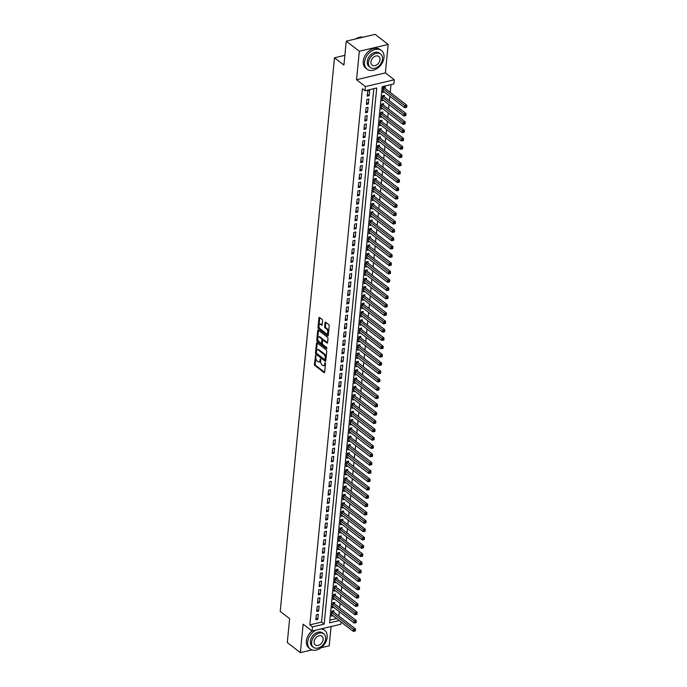 <?xml version="1.0" encoding="UTF-8"?>
<svg xmlns="http://www.w3.org/2000/svg" width="687" height="687" viewBox="0 0 687 687"><rect width="100%" height="100%" fill="white"/><g stroke="black" fill="none" stroke-linecap="round" stroke-linejoin="round"><path stroke-width="1.03" d="M315.659 355.308L314.397 364.273A0.927 0.489 -103.3 0 0 314.826 365.484L324.075 372.62A0.927 0.489 -103.3 0 0 324.367 372.697A0.927 0.489 -103.3 0 0 324.668 372.199L325.518 363.526L325.011 362.624L324.685 364.093A2.963 1.563 -103.3 0 1 323.723 365.707A2.963 1.563 -103.3 0 1 322.787 365.441L322.014 364.84A2.963 1.563 -103.3 0 1 320.631 360.967L320.434 358.992L319.91 360.409A2.963 1.563 -103.3 0 1 318.948 362.023A2.963 1.563 -103.3 0 1 318.012 361.748L317.239 361.156A2.963 1.563 -103.3 0 1 315.857 357.283L315.659 355.308M322.564 320.683A0.927 0.489 -103.3 0 0 322.134 319.472L319.541 317.471A0.927 0.489 -103.3 0 0 319.24 317.385A0.927 0.489 -103.3 0 0 318.94 317.883L317.995 327.519A0.927 0.489 -103.3 0 0 318.433 328.73L327.682 335.857A0.927 0.489 -103.3 0 0 327.974 335.943A0.927 0.489 -103.3 0 0 328.274 335.436L329.219 325.81A0.927 0.489 -103.3 0 0 328.781 324.599L325.647 322.186A0.927 0.489 -103.3 0 0 325.355 322.1A0.927 0.489 -103.3 0 0 325.054 322.607L324.65 326.72A0.927 0.489 -103.3 0 0 325.088 327.939L326.634 329.133A2.473 1.305 -103.3 0 1 327.802 331.709A2.473 1.305 -103.3 0 1 326.995 333.727A2.473 1.305 -103.3 0 1 326.213 333.496L320.125 328.807A2.473 1.305 -103.3 0 1 318.957 326.222A2.473 1.305 -103.3 0 1 319.773 324.212A2.473 1.305 -103.3 0 1 320.554 324.436L321.568 325.217A0.927 0.489 -103.3 0 0 321.86 325.303A0.927 0.489 -103.3 0 0 322.16 324.805L322.564 320.683M346.257 41.16L375.093 34.35L388.172 44.44L359.335 51.25L346.257 41.16L343.912 65.059L334.492 57.794L280.21 611.396L289.631 618.661L287.286 642.56L300.365 652.65L303.156 624.182L312.053 631.044L312.465 626.888L309.846 624.869L362.418 88.726L365.029 90.744L365.441 86.588L394.278 79.778L393.866 83.934L382.178 86.691L329.605 622.834L339.241 620.559M359.335 51.25L356.544 79.726L365.441 86.588M317.05 342.839A0.927 0.489 -103.3 0 0 316.759 342.761A0.927 0.489 -103.3 0 0 316.458 343.26L315.513 352.886A0.927 0.489 -103.3 0 0 315.943 354.106L325.191 361.233A0.927 0.489 -103.3 0 0 325.483 361.319A0.927 0.489 -103.3 0 0 325.784 360.812L326.729 351.186A0.927 0.489 -103.3 0 0 326.291 349.975L317.05 342.839M316.759 340.202L317.703 330.576A0.927 0.489 -103.3 0 1 318.004 330.069A0.927 0.489 -103.3 0 1 318.296 330.155L327.536 337.291A0.927 0.489 -103.3 0 1 327.974 338.502L327.57 342.624A0.927 0.489 -103.3 0 1 327.27 343.122A0.927 0.489 -103.3 0 1 326.978 343.036L323.225 340.151A0.927 0.489 -103.3 0 0 322.933 340.065A0.927 0.489 -103.3 0 0 322.632 340.563L322.366 343.302A0.927 0.489 -103.3 0 0 322.796 344.513L326.703 347.528L326.591 348.67L317.188 341.413A0.927 0.489 -103.3 0 1 316.759 340.202L317.531 340.022L318.476 330.387L317.703 330.576M300.365 652.65L311.967 649.911M321.069 647.764L329.202 645.84L331.1 626.544M385.089 88.443L385.235 86.991L383.286 87.447L382.796 92.436L384.351 92.067M384.273 96.755L384.419 95.304L382.47 95.759L381.981 100.749L383.535 100.379M383.458 105.068L383.604 103.617L381.654 104.072L381.165 109.061L382.719 108.692M382.65 113.381L382.788 111.921L380.838 112.385L380.349 117.374L381.903 117.005M381.835 121.693L381.972 120.234L380.023 120.697L379.533 125.687L381.087 125.317M381.019 130.006L381.156 128.546L379.207 129.01L378.717 133.999L380.272 133.63M380.203 138.319L380.34 136.859L378.4 137.323L377.91 142.312L379.456 141.943M379.387 146.632L379.533 145.172L377.584 145.635L377.094 150.625L378.64 150.255M378.571 154.944L378.717 153.484L376.768 153.948L376.278 158.937L377.833 158.568M377.756 163.257L377.902 161.797L375.952 162.261L375.463 167.25L377.017 166.881M376.94 171.57L377.086 170.11L375.136 170.574L374.647 175.563L376.201 175.194M376.124 179.874L376.27 178.422L374.321 178.886L373.831 183.867L375.385 183.506M375.308 188.186L375.454 186.735L373.505 187.199L373.015 192.18L374.57 191.819M374.492 196.499L374.638 195.048L372.689 195.512L372.199 200.492L373.754 200.132M373.685 204.812L373.822 203.361L371.873 203.824L371.384 208.805L372.938 208.444M372.869 213.125L373.007 211.673L371.057 212.137L370.568 217.118L372.122 216.757M372.053 221.437L372.191 219.986L370.241 220.441L369.752 225.43L371.306 225.07M371.238 229.75L371.375 228.299L369.434 228.754L368.945 233.743L370.491 233.374M370.422 238.063L370.568 236.611L368.618 237.067L368.129 242.056L369.675 241.687M369.606 246.375L369.752 244.924L367.803 245.379L367.313 250.369L368.867 249.999M368.79 254.688L368.936 253.237L366.987 253.692L366.497 258.681L368.052 258.312M367.974 263.001L368.12 261.549L366.171 262.005L365.682 266.994L367.236 266.625M367.159 271.313L367.305 269.862L365.355 270.317L364.866 275.307L366.42 274.937M366.343 279.626L366.489 278.175L364.539 278.63L364.05 283.619L365.604 283.25M365.527 287.939L365.673 286.488L363.724 286.943L363.234 291.932L364.788 291.563M364.72 296.252L364.857 294.792L362.908 295.255L362.418 300.245L363.973 299.875M363.904 304.564L364.041 303.104L362.092 303.568L361.602 308.557L363.157 308.188M363.088 312.877L363.225 311.417L361.276 311.881L360.787 316.87L362.341 316.501M362.272 321.19L362.41 319.73L360.469 320.194L359.979 325.183L361.525 324.814M361.456 329.502L361.602 328.043L359.653 328.506L359.164 333.496L360.709 333.126M360.641 337.815L360.787 336.355L358.837 336.819L358.348 341.808L359.902 341.439M359.825 346.128L359.971 344.668L358.021 345.132L357.532 350.121L359.086 349.752M359.009 354.44L359.155 352.981L357.206 353.444L356.716 358.434L358.27 358.064M358.193 362.745L358.339 361.293L356.39 361.757L355.9 366.738L357.455 366.377M357.377 371.057L357.523 369.606L355.574 370.07L355.085 375.05L356.639 374.69M356.562 379.37L356.708 377.919L354.758 378.382L354.269 383.363L355.823 383.002M355.754 387.683L355.892 386.231L353.942 386.695L353.453 391.676L355.007 391.315M354.939 395.995L355.076 394.544L353.127 395.008L352.637 399.989L354.191 399.628M354.123 404.308L354.26 402.857L352.311 403.312L351.83 408.301L353.376 407.941M353.307 412.621L353.444 411.17L351.504 411.625L351.014 416.614L352.56 416.245M352.491 420.933L352.637 419.482L350.688 419.937L350.198 424.927L351.744 424.557M351.675 429.246L351.821 427.795L349.872 428.25L349.382 433.239L350.937 432.87M350.859 437.559L351.005 436.108L349.056 436.563L348.567 441.552L350.121 441.183M350.044 445.872L350.19 444.42L348.24 444.875L347.751 449.865L349.305 449.496M349.228 454.184L349.374 452.733L347.424 453.188L346.935 458.177L348.489 457.808M348.412 462.497L348.558 461.046L346.609 461.501L346.119 466.49L347.674 466.121M347.596 470.81L347.742 469.358L345.793 469.814L345.303 474.803L346.858 474.434M346.789 479.122L346.926 477.663L344.977 478.126L344.488 483.116L346.042 482.746M345.973 487.435L346.111 485.975L344.161 486.439L343.672 491.428L345.226 491.059M345.157 495.748L345.295 494.288L343.345 494.752L342.865 499.741L344.41 499.372M344.342 504.06L344.479 502.601L342.538 503.064L342.049 508.054L343.594 507.684M343.526 512.373L343.672 510.913L341.722 511.377L341.233 516.366L342.779 515.997M342.71 520.686L342.856 519.226L340.907 519.69L340.417 524.679L341.971 524.31M341.894 528.999L342.04 527.539L340.091 528.002L339.601 532.992L341.156 532.623M341.078 537.311L341.224 535.851L339.275 536.315L338.785 541.304L340.34 540.935M340.263 545.615L340.409 544.164L338.459 544.628L337.97 549.609L339.524 549.248M339.447 553.928L339.593 552.477L337.643 552.941L337.154 557.921L338.708 557.561M338.631 562.241L338.777 560.79L336.828 561.253L336.338 566.234L337.892 565.873M337.824 570.553L337.961 569.102L336.012 569.566L335.522 574.547L337.077 574.186M337.008 578.866L337.145 577.415L335.196 577.879L334.706 582.859L336.261 582.499M336.192 587.179L336.329 585.728L334.38 586.183L333.899 591.172L335.445 590.811M335.376 595.492L335.514 594.04L333.573 594.495L333.083 599.485L334.629 599.116M334.56 603.804L334.706 602.353L332.757 602.808L332.268 607.797L333.813 607.428M316.355 614.805L315.865 619.794L317.815 619.331L318.304 614.35L316.355 614.805M317.171 606.492L316.681 611.482L318.622 611.018L319.112 606.037L317.171 606.492M317.978 598.179L317.497 603.169L319.438 602.705L319.927 597.724L317.978 598.179M318.794 589.867L318.304 594.856L320.254 594.392L320.743 589.412L318.794 589.867M319.61 581.554L319.12 586.543L321.069 586.08L321.559 581.099L319.61 581.554M320.425 573.241L319.936 578.231L321.885 577.776L322.375 572.786L320.425 573.241M321.241 564.929L320.752 569.918L322.701 569.463L323.191 564.474L321.241 564.929M322.057 556.616L321.568 561.605L323.517 561.15L324.006 556.161L322.057 556.616M322.873 548.303L322.383 553.293L324.333 552.837L324.822 547.848L322.873 548.303M323.689 539.999L323.199 544.98L325.149 544.525L325.638 539.535L323.689 539.999M324.504 531.686L324.015 536.667L325.964 536.212L326.454 531.223L324.504 531.686M325.32 523.374L324.831 528.355L326.78 527.899L327.27 522.91L325.32 523.374M326.136 515.061L325.647 520.042L327.587 519.587L328.077 514.597L326.136 515.061M326.943 506.748L326.462 511.729L328.403 511.274L328.893 506.285L326.943 506.748M327.759 498.436L327.27 503.425L329.219 502.961L329.708 497.972L327.759 498.436M328.575 490.123L328.085 495.112L330.035 494.649L330.524 489.659L328.575 490.123M329.391 481.81L328.901 486.8L330.851 486.336L331.34 481.347L329.391 481.81M330.207 473.498L329.717 478.487L331.666 478.023L332.156 473.034L330.207 473.498M331.022 465.185L330.533 470.174L332.482 469.71L332.972 464.721L331.022 465.185M331.838 456.872L331.349 461.862L333.298 461.398L333.788 456.408L331.838 456.872M332.654 448.559L332.165 453.549L334.114 453.085L334.603 448.096L332.654 448.559M333.47 440.247L332.98 445.236L334.93 444.772L335.419 439.783L333.47 440.247M334.286 431.934L333.796 436.923L335.745 436.46L336.235 431.479L334.286 431.934M335.101 423.621L334.612 428.611L336.553 428.147L337.042 423.166L335.101 423.621M335.909 415.309L335.428 420.298L337.369 419.834L337.858 414.854L335.909 415.309M336.724 406.996L336.235 411.985L338.184 411.522L338.674 406.541L336.724 406.996M337.54 398.683L337.051 403.673L339 403.209L339.49 398.228L337.54 398.683M338.356 390.371L337.867 395.36L339.816 394.905L340.305 389.915L338.356 390.371M339.172 382.058L338.682 387.047L340.632 386.592L341.121 381.603L339.172 382.058M339.988 373.745L339.498 378.735L341.448 378.279L341.937 373.29L339.988 373.745M340.804 365.432L340.314 370.422L342.263 369.967L342.753 364.977L340.804 365.432M341.619 357.128L341.13 362.109L343.079 361.654L343.569 356.665L341.619 357.128M342.435 348.816L341.946 353.796L343.895 353.341L344.385 348.352L342.435 348.816M343.251 340.503L342.761 345.484L344.711 345.029L345.2 340.039L343.251 340.503M344.067 332.19L343.577 337.171L345.518 336.716L346.008 331.727L344.067 332.19M344.874 323.878L344.393 328.858L346.334 328.403L346.823 323.414L344.874 323.878M345.69 315.565L345.2 320.554L347.15 320.09L347.639 315.101L345.69 315.565M346.506 307.252L346.016 312.242L347.966 311.778L348.455 306.788L346.506 307.252M347.321 298.939L346.832 303.929L348.781 303.465L349.271 298.476L347.321 298.939M348.137 290.627L347.648 295.616L349.597 295.152L350.087 290.163L348.137 290.627M348.953 282.314L348.464 287.303L350.413 286.84L350.902 281.85L348.953 282.314M349.769 274.001L349.279 278.991L351.229 278.527L351.718 273.538L349.769 274.001M350.585 265.689L350.095 270.678L352.045 270.214L352.534 265.225L350.585 265.689M351.401 257.376L350.911 262.365L352.86 261.902L353.35 256.912L351.401 257.376M352.216 249.063L351.727 254.053L353.676 253.589L354.166 248.608L352.216 249.063M353.032 240.751L352.543 245.74L354.483 245.276L354.973 240.295L353.032 240.751M353.839 232.438L353.358 237.427L355.299 236.963L355.789 231.983L353.839 232.438M354.655 224.125L354.166 229.115L356.115 228.651L356.605 223.67L354.655 224.125M355.471 215.812L354.981 220.802L356.931 220.338L357.42 215.357L355.471 215.812M356.287 207.5L355.797 212.489L357.747 212.034L358.236 207.045L356.287 207.5M357.103 199.187L356.613 204.176L358.562 203.721L359.052 198.732L357.103 199.187M357.918 190.874L357.429 195.864L359.378 195.409L359.868 190.419L357.918 190.874M358.734 182.562L358.245 187.551L360.194 187.096L360.684 182.107L358.734 182.562M359.55 174.258L359.061 179.238L361.01 178.783L361.499 173.794L359.55 174.258M360.366 165.945L359.876 170.926L361.826 170.47L362.315 165.481L360.366 165.945M361.182 157.632L360.692 162.613L362.642 162.158L363.131 157.168L361.182 157.632M361.997 149.319L361.508 154.3L363.449 153.845L363.938 148.856L361.997 149.319M362.805 141.007L362.324 145.988L364.265 145.532L364.754 140.543L362.805 141.007M363.621 132.694L363.131 137.683L365.08 137.22L365.57 132.23L363.621 132.694M364.436 124.381L363.947 129.371L365.896 128.907L366.386 123.918L364.436 124.381M365.252 116.069L364.763 121.058L366.712 120.594L367.202 115.605L365.252 116.069M366.068 107.756L365.578 112.745L367.528 112.282L368.017 107.292L366.068 107.756M366.884 99.443L366.394 104.433L368.344 103.969L368.833 98.98L366.884 99.443M309.846 624.869L321.533 622.104L373.84 88.666M369.159 95.656L369.649 90.667L367.7 91.131L367.21 96.12L369.159 95.656L367.39 94.291M338.88 616.076L339.309 611.67M339.687 607.763L340.125 603.358M340.503 599.45L340.941 595.045M341.319 591.138L341.757 586.732M342.135 582.825L342.573 578.42M342.95 574.512L343.38 570.107M343.766 566.2L344.196 561.794M344.582 557.887L345.011 553.482M345.398 549.583L345.827 545.169M346.214 541.27L346.643 536.856M347.029 532.957L347.459 528.543M347.845 524.645L348.275 520.231M348.653 516.332L349.09 511.918M349.468 508.019L349.906 503.605M350.284 499.707L350.722 495.293M351.1 491.394L351.538 486.98M351.916 483.081L352.345 478.667M352.732 474.769L353.161 470.363M353.547 466.456L353.977 462.05M354.363 458.143L354.793 453.738M355.179 449.83L355.608 445.425M355.995 441.518L356.424 437.112M356.811 433.205L357.24 428.8M357.618 424.892L358.056 420.487M358.434 416.58L358.872 412.174M359.249 408.267L359.687 403.862M360.065 399.954L360.495 395.549M360.881 391.642L361.31 387.236M361.697 383.329L362.126 378.923M362.513 375.016L362.942 370.611M363.329 366.712L363.758 362.298M364.144 358.399L364.574 353.985M364.96 350.087L365.39 345.673M365.776 341.774L366.205 337.36M366.583 333.461L367.021 329.047M367.399 325.149L367.837 320.735M368.215 316.836L368.653 312.422M369.031 308.523L369.46 304.109M369.846 300.21L370.276 295.796M370.662 291.898L371.092 287.492M371.478 283.585L371.907 279.18M372.294 275.272L372.723 270.867M373.11 266.96L373.539 262.554M373.926 258.647L374.355 254.242M374.741 250.334L375.171 245.929M375.549 242.022L375.987 237.616M376.364 233.709L376.802 229.303M377.18 225.396L377.618 220.991M377.996 217.083L378.425 212.678M378.812 208.771L379.241 204.365M379.628 200.458L380.057 196.053M380.443 192.145L380.873 187.74M381.259 183.841L381.689 179.427M382.075 175.529L382.504 171.115M382.891 167.216L383.32 162.802M383.707 158.903L384.136 154.489M384.514 150.59L384.952 146.176M385.33 142.278L385.768 137.864M386.146 133.965L386.583 129.551M386.961 125.652L387.391 121.238M387.777 117.34L388.207 112.926M388.593 109.027L389.022 104.622M389.409 100.714L389.838 96.309M390.225 92.401L390.989 84.613M329.872 620.138L336.63 618.54M333.745 612.117L333.891 610.666L331.941 611.121L331.452 616.11L333.006 615.741M344.865 55.346L334.492 57.794M356.544 79.726L385.381 72.908L388.172 44.44M385.381 72.908L394.278 79.778M341.113 622.001L340.889 624.234L312.053 631.044M312.465 626.888L324.152 624.122L376.725 87.979L365.029 90.744M321.533 622.104L324.152 624.122M317.815 619.331L316.046 617.965M318.622 611.018L316.853 609.652M319.438 602.705L317.669 601.34M320.254 594.392L318.485 593.027M321.069 586.08L319.3 584.723M321.885 577.776L320.116 576.41M322.701 569.463L320.932 568.097M323.517 561.15L321.748 559.785M324.333 552.837L322.564 551.472M325.149 544.525L323.379 543.159M325.964 536.212L324.195 534.847M326.78 527.899L325.011 526.534M327.587 519.587L325.818 518.221M328.403 511.274L326.634 509.909M329.219 502.961L327.45 501.596M330.035 494.649L328.266 493.283M330.851 486.336L329.082 484.97M331.666 478.023L329.897 476.658M332.482 469.71L330.713 468.345M333.298 461.398L331.529 460.032M334.114 453.085L332.345 451.72M334.93 444.772L333.161 443.407M335.745 436.46L333.976 435.094M336.553 428.147L334.784 426.782M337.369 419.834L335.6 418.469M338.184 411.522L336.415 410.156M339 403.209L337.231 401.852M339.816 394.905L338.047 393.539M340.632 386.592L338.863 385.227M341.448 378.279L339.679 376.914M342.263 369.967L340.494 368.601M343.079 361.654L341.31 360.289M343.895 353.341L342.126 351.976M344.711 345.029L342.942 343.663M345.518 336.716L343.749 335.35M346.334 328.403L344.565 327.038M347.15 320.09L345.381 318.725M347.966 311.778L346.196 310.412M348.781 303.465L347.012 302.1M349.597 295.152L347.828 293.787M350.413 286.84L348.644 285.474M351.229 278.527L349.46 277.162M352.045 270.214L350.276 268.849M352.86 261.902L351.091 260.536M353.676 253.589L351.907 252.223M354.483 245.276L352.714 243.911M355.299 236.963L353.53 235.598M356.115 228.651L354.346 227.285M356.931 220.338L355.162 218.981M357.747 212.034L355.978 210.669M358.562 203.721L356.793 202.356M359.378 195.409L357.609 194.043M360.194 187.096L358.425 185.73M361.01 178.783L359.241 177.418M361.826 170.47L360.057 169.105M362.642 162.158L360.873 160.792M363.449 153.845L361.68 152.48M364.265 145.532L362.496 144.167M365.08 137.22L363.311 135.854M365.896 128.907L364.127 127.542M366.712 120.594L364.943 119.229M367.528 112.282L365.759 110.916M368.344 103.969L366.575 102.603M318.948 362.023L319.73 361.834A2.963 1.563 -103.3 0 0 320.692 360.228L319.91 360.409M320.743 359.696L320.692 360.228M323.723 365.707L324.504 365.527A2.963 1.563 -103.3 0 0 325.466 363.912L324.685 364.093M325.518 363.38L325.466 363.912M315.968 356.003L315.178 364.084A0.927 0.489 -103.3 0 0 315.608 365.304L324.659 372.277M317.248 342.993A0.927 0.489 -103.3 0 0 317.231 343.079L316.295 352.706A0.927 0.489 -103.3 0 0 316.724 353.917L325.775 360.898M316.321 352.551L316.621 353.393L324.736 359.653L325.269 358.176A2.963 1.563 -103.3 0 0 323.878 354.303L318.33 350.018A2.963 1.563 -103.3 0 0 317.394 349.752A2.963 1.563 -103.3 0 0 316.432 351.366L316.321 352.551M317.394 349.752L318.175 349.571A2.963 1.563 -103.3 0 1 319.112 349.838L324.659 354.114A2.963 1.563 -103.3 0 1 326.05 357.996L325.93 359.181M327.553 342.701L324.006 339.962A0.927 0.489 -103.3 0 0 323.714 339.876A0.927 0.489 -103.3 0 0 323.491 340.082M327.003 348.206L317.969 341.233L317.188 341.413M319.335 337.145A2.473 1.305 -103.3 0 0 318.553 336.922A2.473 1.305 -103.3 0 0 317.746 338.931A2.473 1.305 -103.3 0 0 318.905 341.508L321.052 343.165A0.927 0.489 -103.3 0 0 321.344 343.251A0.927 0.489 -103.3 0 0 321.645 342.744L321.911 340.013A0.927 0.489 -103.3 0 0 321.482 338.803L319.335 337.145L320.116 336.965A2.473 1.305 -103.3 0 0 319.335 336.733L318.553 336.922M321.834 342.985A0.927 0.489 -103.3 0 0 322.126 343.062A0.927 0.489 -103.3 0 0 322.426 342.564L321.645 342.744M320.116 336.965L322.255 338.614A0.927 0.489 -103.3 0 1 322.692 339.825L322.426 342.564M317.531 340.022A0.927 0.489 -103.3 0 0 317.969 341.233M319.773 324.212L320.546 324.032A2.473 1.305 -103.3 0 1 321.336 324.255L322.151 324.882M326.995 333.727L327.776 333.538A2.473 1.305 -103.3 0 0 328.584 331.529A2.473 1.305 -103.3 0 0 327.416 328.953L326.634 329.133M325.844 322.332A0.927 0.489 -103.3 0 0 325.836 322.418L325.432 326.54A0.927 0.489 -103.3 0 0 325.861 327.751L327.416 328.953M319.73 317.617A0.927 0.489 -103.3 0 0 319.721 317.703L318.777 327.33A0.927 0.489 -103.3 0 0 319.215 328.541L328.257 335.522M331.589 614.659L353.255 631.37L353.462 629.292L355.411 628.828L333.324 611.799A0.945 0.498 76.7 0 1 333.135 611.585L332.706 610.941M354.664 630.305L354.578 631.13L355.359 630.949L355.445 630.116L354.664 630.305L331.795 612.581M354.578 631.13L353.255 631.37M355.411 628.828L355.445 630.116M316.14 630.073A11.782 8.399 127.7 0 0 307.673 641.95A11.782 8.399 127.7 0 0 310.223 648.975A11.782 8.399 127.7 0 0 320.503 648.167A11.782 8.399 127.7 0 0 327.158 637.347A11.782 8.399 127.7 0 0 324.608 630.322A11.782 8.399 127.7 0 0 320.666 629.009M311.932 630.949A11.782 8.399 127.7 0 0 306.368 640.945A11.782 8.399 127.7 0 0 308.91 647.961L310.223 648.975M313.435 647.291L312.233 646.364A8.476 6.046 -52.3 0 1 310.404 641.306A8.476 6.046 -52.3 0 1 315.187 633.517A8.476 6.046 -52.3 0 1 322.598 632.933L323.8 633.861A8.476 6.046 127.7 0 0 316.398 634.444A8.476 6.046 127.7 0 0 311.606 642.233A8.476 6.046 127.7 0 0 313.435 647.291A8.476 6.046 127.7 0 0 320.846 646.707A8.476 6.046 127.7 0 0 325.629 638.919A8.476 6.046 127.7 0 0 323.8 633.861M323.139 639.511A5.462 3.899 127.7 0 0 321.954 636.248A5.462 3.899 127.7 0 0 317.188 636.626A5.462 3.899 127.7 0 0 314.096 641.649A5.462 3.899 127.7 0 0 315.281 644.904A5.462 3.899 127.7 0 0 320.048 644.526A5.462 3.899 127.7 0 0 323.139 639.511M324.608 630.322L323.302 629.318A11.782 8.399 127.7 0 0 322.212 628.648M364.522 62.165A11.782 8.399 127.7 0 0 367.073 69.189A11.782 8.399 127.7 0 0 377.352 68.382A11.782 8.399 127.7 0 0 384.007 57.562A11.782 8.399 127.7 0 0 381.457 50.537A11.782 8.399 127.7 0 0 371.178 51.345A11.782 8.399 127.7 0 0 364.522 62.165M381.457 50.537L380.151 49.533A11.782 8.399 127.7 0 0 369.864 50.34A11.782 8.399 127.7 0 0 363.217 61.16A11.782 8.399 127.7 0 0 365.759 68.185L367.073 69.189M370.284 67.506L369.082 66.579A8.476 6.046 -52.3 0 1 367.253 61.521A8.476 6.046 -52.3 0 1 372.036 53.732A8.476 6.046 -52.3 0 1 379.447 53.148L380.65 54.084A8.476 6.046 127.7 0 0 373.247 54.659A8.476 6.046 127.7 0 0 368.455 62.448A8.476 6.046 127.7 0 0 370.284 67.506A8.476 6.046 127.7 0 0 377.687 66.922A8.476 6.046 127.7 0 0 382.479 59.134A8.476 6.046 127.7 0 0 380.65 54.084M379.988 59.726A5.462 3.899 127.7 0 0 378.803 56.471A5.462 3.899 127.7 0 0 374.037 56.841A5.462 3.899 127.7 0 0 370.946 61.864A5.462 3.899 127.7 0 0 372.131 65.119A5.462 3.899 127.7 0 0 376.897 64.75A5.462 3.899 127.7 0 0 379.988 59.726M363.088 37.184A11.782 8.399 127.7 0 0 355.72 38.927M332.405 606.346L354.071 623.057L354.277 620.979L356.218 620.516L334.14 603.487A0.945 0.498 76.7 0 1 333.951 603.272L333.521 602.628M355.48 621.993L355.394 622.817L356.175 622.637L356.252 621.804L355.48 621.993L332.611 604.268M355.394 622.817L354.071 623.057M356.218 620.516L356.252 621.804M333.221 598.034L354.887 614.745L355.085 612.667L357.034 612.203L334.955 595.174A0.945 0.498 76.7 0 1 334.767 594.959L334.337 594.315M356.295 613.68L356.209 614.504L356.991 614.324L357.068 613.491L356.295 613.68L333.427 595.955M356.209 614.504L354.887 614.745M357.034 612.203L357.068 613.491M334.037 589.721L355.703 606.432L355.9 604.354L357.85 603.89L335.771 586.861A0.945 0.498 76.7 0 1 335.582 586.646L335.153 586.002M357.111 605.367L357.025 606.192L357.807 606.011L357.884 605.178L357.111 605.367L334.243 587.643M357.025 606.192L355.703 606.432M357.85 603.89L357.884 605.178M334.852 581.408L356.519 598.119L356.716 596.041L358.666 595.586L336.587 578.548A0.945 0.498 76.7 0 1 336.398 578.334L335.969 577.69M357.918 597.055L357.841 597.888L358.623 597.699L358.7 596.866L357.918 597.055L335.058 579.33M357.841 597.888L356.519 598.119M358.666 595.586L358.7 596.866M335.668 573.095L357.326 589.807L357.532 587.728L359.481 587.273L337.403 570.236A0.945 0.498 76.7 0 1 337.214 570.021L336.785 569.377M358.734 588.742L358.657 589.575L359.438 589.386L359.516 588.553L358.734 588.742L335.874 571.017M358.657 589.575L357.326 589.807M359.481 587.273L359.516 588.553M336.484 564.783L358.142 581.494L358.348 579.416L360.297 578.961L338.219 561.923A0.945 0.498 76.7 0 1 338.03 561.708L337.6 561.064M359.55 580.429L359.473 581.262L360.254 581.073L360.332 580.24L359.55 580.429L336.69 562.705M359.473 581.262L358.142 581.494M360.297 578.961L360.332 580.24M337.3 556.47L358.957 573.181L359.164 571.103L361.113 570.648L339.035 553.61A0.945 0.498 76.7 0 1 338.846 553.396L338.416 552.752M360.366 572.116L360.289 572.949L361.061 572.76L361.147 571.928L360.366 572.116L337.497 554.392M360.289 572.949L358.957 573.181M361.113 570.648L361.147 571.928M338.116 548.157L359.773 564.869L359.979 562.79L361.929 562.335L339.85 545.298A0.945 0.498 76.7 0 1 339.653 545.083L339.232 544.439M361.182 563.804L361.104 564.637L361.877 564.448L361.963 563.615L361.182 563.804L338.313 546.079M361.104 564.637L359.773 564.869M361.929 562.335L361.963 563.615M338.931 539.845L360.589 556.556L360.795 554.478L362.745 554.023L340.658 536.985A0.945 0.498 76.7 0 1 340.469 536.77L340.048 536.135M361.997 555.491L361.912 556.324L362.693 556.135L362.779 555.311L361.997 555.491L339.129 537.766M361.912 556.324L360.589 556.556M362.745 554.023L362.779 555.311M339.739 531.532L361.405 548.243L361.611 546.165L363.56 545.71L341.473 528.672A0.945 0.498 76.7 0 1 341.284 528.458L340.864 527.822M362.813 547.178L362.727 548.011L363.509 547.822L363.595 546.998L362.813 547.178L339.945 529.454M362.727 548.011L361.405 548.243M363.56 545.71L363.595 546.998M340.554 523.219L362.221 539.93L362.427 537.852L364.376 537.397L342.289 520.36A0.945 0.498 76.7 0 1 342.1 520.145L341.671 519.509M363.629 538.866L363.543 539.699L364.325 539.51L364.411 538.685L363.629 538.866L340.761 521.141M363.543 539.699L362.221 539.93M364.376 537.397L364.411 538.685M341.37 514.907L363.037 531.618L363.243 529.54L365.183 529.084L343.105 512.047A0.945 0.498 76.7 0 1 342.916 511.841L342.487 511.197M364.445 530.553L364.359 531.386L365.14 531.197L365.218 530.373L364.445 530.553L341.576 512.828M364.359 531.386L363.037 531.618M365.183 529.084L365.218 530.373M342.186 506.594L363.852 523.314L364.05 521.235L365.999 520.772L343.921 503.734A0.945 0.498 76.7 0 1 343.732 503.528L343.302 502.884M365.261 522.24L365.175 523.073L365.956 522.893L366.034 522.06L365.261 522.24L342.392 504.516M365.175 523.073L363.852 523.314M365.999 520.772L366.034 522.06M343.002 498.281L364.668 515.001L364.866 512.923L366.815 512.459L344.737 495.421A0.945 0.498 76.7 0 1 344.548 495.215L344.118 494.571M366.077 513.928L365.991 514.761L366.772 514.58L366.849 513.747L366.077 513.928L343.208 496.203M365.991 514.761L364.668 515.001M366.815 512.459L366.849 513.747M343.818 489.968L365.484 506.688L365.682 504.61L367.631 504.146L345.552 487.109A0.945 0.498 76.7 0 1 345.363 486.903L344.934 486.259M366.884 505.615L366.806 506.448L367.588 506.267L367.665 505.434L366.884 505.615L344.024 487.89M366.806 506.448L365.484 506.688M367.631 504.146L367.665 505.434M344.634 481.656L366.291 498.376L366.497 496.297L368.447 495.834L346.368 478.796A0.945 0.498 76.7 0 1 346.179 478.59L345.75 477.946M367.7 497.302L367.622 498.135L368.404 497.955L368.481 497.122L367.7 497.302L344.84 479.578M367.622 498.135L366.291 498.376M368.447 495.834L368.481 497.122M345.449 473.343L367.107 490.063L367.313 487.985L369.262 487.521L347.184 470.483A0.945 0.498 76.7 0 1 346.995 470.277L346.566 469.633M368.515 488.989L368.438 489.822L369.22 489.642L369.297 488.809L368.515 488.989L345.655 471.265M368.438 489.822L367.107 490.063M369.262 487.521L369.297 488.809M346.265 465.039L367.923 481.75L368.129 479.672L370.078 479.208L348 462.171A0.945 0.498 76.7 0 1 347.811 461.965L347.382 461.321M369.331 480.677L369.254 481.51L370.027 481.329L370.113 480.496L369.331 480.677L346.463 462.961M369.254 481.51L367.923 481.75M370.078 479.208L370.113 480.496M347.081 456.726L368.739 473.437L368.945 471.359L370.894 470.896L348.816 453.858A0.945 0.498 76.7 0 1 348.618 453.652L348.197 453.008M370.147 472.364L370.07 473.197L370.843 473.017L370.928 472.184L370.147 472.364L347.279 454.648M370.07 473.197L368.739 473.437M370.894 470.896L370.928 472.184M347.897 448.413L369.554 465.125L369.761 463.047L371.71 462.583L349.623 445.545A0.945 0.498 76.7 0 1 349.434 445.339L349.013 444.695M370.963 464.051L370.877 464.884L371.658 464.704L371.744 463.871L370.963 464.051L348.094 446.335M370.877 464.884L369.554 465.125M371.71 462.583L371.744 463.871M348.704 440.101L370.37 456.812L370.576 454.734L372.526 454.27L350.439 437.233A0.945 0.498 76.7 0 1 350.25 437.026L349.829 436.382M371.779 455.747L371.693 456.572L372.474 456.391L372.56 455.558L371.779 455.747L348.91 438.023M371.693 456.572L370.37 456.812M372.526 454.27L372.56 455.558M349.52 431.788L371.186 448.499L371.392 446.421L373.342 445.957L351.255 428.928A0.945 0.498 76.7 0 1 351.066 428.714L350.636 428.07M372.594 447.435L372.509 448.259L373.29 448.079L373.376 447.246L372.594 447.435L349.726 429.71M372.509 448.259L371.186 448.499M373.342 445.957L373.376 447.246M350.336 423.475L372.002 440.187L372.208 438.108L374.149 437.645L352.07 420.616A0.945 0.498 76.7 0 1 351.881 420.401L351.452 419.757M373.41 439.122L373.324 439.946L374.106 439.766L374.183 438.933L373.41 439.122L350.542 421.397M373.324 439.946L372.002 440.187M374.149 437.645L374.183 438.933M351.151 415.163L372.818 431.874L373.015 429.796L374.965 429.332L352.886 412.303A0.945 0.498 76.7 0 1 352.697 412.088L352.268 411.444M374.226 430.809L374.14 431.634L374.922 431.453L374.999 430.62L374.226 430.809L351.358 413.085M374.14 431.634L372.818 431.874M374.965 429.332L374.999 430.62M351.967 406.85L373.634 423.561L373.831 421.483L375.78 421.019L353.702 403.99A0.945 0.498 76.7 0 1 353.513 403.776L353.084 403.132M375.042 422.496L374.956 423.321L375.737 423.14L375.815 422.307L375.042 422.496L352.173 404.772M374.956 423.321L373.634 423.561M375.78 421.019L375.815 422.307M352.783 398.537L374.449 415.249L374.647 413.17L376.596 412.715L354.518 395.678A0.945 0.498 76.7 0 1 354.329 395.463L353.899 394.819M375.849 414.184L375.772 415.017L376.553 414.828L376.631 413.995L375.849 414.184L352.989 396.459M375.772 415.017L374.449 415.249M376.596 412.715L376.631 413.995M353.599 390.225L375.257 406.936L375.463 404.858L377.412 404.403L355.334 387.365A0.945 0.498 76.7 0 1 355.145 387.15L354.715 386.506M376.665 405.871L376.588 406.704L377.369 406.515L377.446 405.682L376.665 405.871L353.805 388.146M376.588 406.704L375.257 406.936M377.412 404.403L377.446 405.682M354.415 381.912L376.072 398.623L376.278 396.545L378.228 396.09L356.149 379.052A0.945 0.498 76.7 0 1 355.96 378.838L355.531 378.193M377.481 397.558L377.403 398.391L378.185 398.202L378.262 397.369L377.481 397.558L354.621 379.834M377.403 398.391L376.072 398.623M378.228 396.09L378.262 397.369M355.231 373.599L376.888 390.31L377.094 388.232L379.044 387.777L356.965 370.74A0.945 0.498 76.7 0 1 356.776 370.525L356.347 369.881M378.297 389.246L378.219 390.079L378.992 389.89L379.078 389.057L378.297 389.246L355.428 371.521M378.219 390.079L376.888 390.31M379.044 387.777L379.078 389.057M356.046 365.286L377.704 381.998L377.91 379.92L379.859 379.464L357.781 362.427A0.945 0.498 76.7 0 1 357.583 362.212L357.163 361.568M379.112 380.933L379.035 381.766L379.808 381.577L379.894 380.744L379.112 380.933L356.244 363.208M379.035 381.766L377.704 381.998M379.859 379.464L379.894 380.744M356.862 356.974L378.52 373.685L378.726 371.607L380.675 371.152L358.588 354.114A0.945 0.498 76.7 0 1 358.399 353.899L357.979 353.264M379.928 372.62L379.842 373.453L380.624 373.264L380.71 372.44L379.928 372.62L357.06 354.896M379.842 373.453L378.52 373.685M380.675 371.152L380.71 372.44M357.669 348.661L379.336 365.372L379.542 363.294L381.491 362.839L359.404 345.801A0.945 0.498 76.7 0 1 359.215 345.587L358.794 344.951M380.744 364.308L380.658 365.14L381.44 364.952L381.525 364.127L380.744 364.308L357.875 346.583M380.658 365.14L379.336 365.372M381.491 362.839L381.525 364.127M358.485 340.348L380.151 357.06L380.358 354.981L382.307 354.526L360.22 337.489A0.945 0.498 76.7 0 1 360.031 337.274L359.602 336.639M381.56 355.995L381.474 356.828L382.255 356.639L382.341 355.814L381.56 355.995L358.691 338.27M381.474 356.828L380.151 357.06M382.307 354.526L382.341 355.814M359.301 332.036L380.967 348.747L381.173 346.669L383.114 346.214L361.036 329.176A0.945 0.498 76.7 0 1 360.847 328.97L360.417 328.326M382.376 347.682L382.29 348.515L383.071 348.326L383.148 347.502L382.376 347.682L359.507 329.958M382.29 348.515L380.967 348.747M383.114 346.214L383.148 347.502M360.117 323.723L381.783 340.443L381.981 338.365L383.93 337.901L361.851 320.863A0.945 0.498 76.7 0 1 361.663 320.657L361.233 320.013M383.191 339.369L383.106 340.202L383.887 340.022L383.964 339.189L383.191 339.369L360.323 321.645M383.106 340.202L381.783 340.443M383.93 337.901L383.964 339.189M360.933 315.41L382.599 332.13L382.796 330.052L384.746 329.588L362.667 312.551A0.945 0.498 76.7 0 1 362.478 312.345L362.049 311.7M384.007 331.057L383.921 331.89L384.703 331.709L384.78 330.876L384.007 331.057L361.139 313.332M383.921 331.89L382.599 332.13M384.746 329.588L384.78 330.876M361.748 307.098L383.415 323.817L383.612 321.739L385.562 321.276L363.483 304.238A0.945 0.498 76.7 0 1 363.294 304.032L362.865 303.388M384.814 322.744L384.737 323.577L385.519 323.397L385.596 322.564L384.814 322.744L361.955 305.019M384.737 323.577L383.415 323.817M385.562 321.276L385.596 322.564M362.564 298.785L384.222 315.505L384.428 313.427L386.377 312.963L364.299 295.925A0.945 0.498 76.7 0 1 364.11 295.719L363.681 295.075M385.63 314.431L385.553 315.264L386.334 315.084L386.412 314.251L385.63 314.431L362.77 296.707M385.553 315.264L384.222 315.505M386.377 312.963L386.412 314.251M363.38 290.472L385.038 307.192L385.244 305.114L387.193 304.65L365.115 287.613A0.945 0.498 76.7 0 1 364.926 287.406L364.496 286.762M386.446 306.119L386.369 306.952L387.15 306.771L387.228 305.938L386.446 306.119L363.586 288.394M386.369 306.952L385.038 307.192M387.193 304.65L387.228 305.938M364.196 282.168L385.854 298.879L386.06 296.801L388.009 296.337L365.931 279.3A0.945 0.498 76.7 0 1 365.742 279.094L365.312 278.45M387.262 297.806L387.185 298.639L387.957 298.459L388.043 297.626L387.262 297.806L364.393 280.09M387.185 298.639L385.854 298.879M388.009 296.337L388.043 297.626M365.012 273.855L386.669 290.567L386.875 288.488L388.825 288.025L366.746 270.987A0.945 0.498 76.7 0 1 366.549 270.781L366.128 270.137M388.078 289.493L388 290.326L388.773 290.146L388.859 289.313L388.078 289.493L365.209 271.777M388 290.326L386.669 290.567M388.825 288.025L388.859 289.313M365.827 265.543L387.485 282.254L387.691 280.176L389.641 279.712L367.554 262.674A0.945 0.498 76.7 0 1 367.365 262.468L366.944 261.824M388.894 281.181L388.808 282.013L389.589 281.833L389.675 281L388.894 281.181L366.025 263.464M388.808 282.013L387.485 282.254M389.641 279.712L389.675 281M366.635 257.23L388.301 273.941L388.507 271.863L390.456 271.399L368.369 254.362A0.945 0.498 76.7 0 1 368.18 254.156L367.76 253.512M389.709 272.876L389.623 273.701L390.405 273.52L390.491 272.687L389.709 272.876L366.841 255.152M389.623 273.701L388.301 273.941M390.456 271.399L390.491 272.687M367.451 248.917L389.117 265.629L389.323 263.55L391.272 263.087L369.185 246.058A0.945 0.498 76.7 0 1 368.996 245.843L368.567 245.199M390.525 264.564L390.439 265.388L391.221 265.208L391.307 264.375L390.525 264.564L367.657 246.839M390.439 265.388L389.117 265.629M391.272 263.087L391.307 264.375M368.266 240.605L389.933 257.316L390.139 255.238L392.079 254.774L370.001 237.745A0.945 0.498 76.7 0 1 369.812 237.53L369.383 236.886M391.341 256.251L391.255 257.075L392.037 256.895L392.114 256.062L391.341 256.251L368.472 238.526M391.255 257.075L389.933 257.316M392.079 254.774L392.114 256.062M369.082 232.292L390.748 249.003L390.946 246.925L392.895 246.461L370.817 229.432A0.945 0.498 76.7 0 1 370.628 229.218L370.199 228.573M392.157 247.938L392.071 248.763L392.852 248.582L392.93 247.749L392.157 247.938L369.288 230.214M392.071 248.763L390.748 249.003M392.895 246.461L392.93 247.749M369.898 223.979L391.564 240.69L391.762 238.612L393.711 238.149L371.633 221.12A0.945 0.498 76.7 0 1 371.444 220.905L371.014 220.261M392.973 239.626L392.887 240.45L393.668 240.27L393.745 239.437L392.973 239.626L370.104 221.901M392.887 240.45L391.564 240.69M393.711 238.149L393.745 239.437M370.714 215.666L392.38 232.378L392.578 230.3L394.527 229.844L372.448 212.807A0.945 0.498 76.7 0 1 372.26 212.592L371.83 211.948M393.78 231.313L393.703 232.146L394.484 231.957L394.561 231.124L393.78 231.313L370.92 213.588M393.703 232.146L392.38 232.378M394.527 229.844L394.561 231.124M371.53 207.354L393.187 224.065L393.393 221.987L395.343 221.532L373.264 204.494A0.945 0.498 76.7 0 1 373.075 204.279L372.646 203.635M394.596 223L394.518 223.833L395.3 223.644L395.377 222.811L394.596 223L371.736 205.276M394.518 223.833L393.187 224.065M395.343 221.532L395.377 222.811M372.345 199.041L394.003 215.752L394.209 213.674L396.159 213.219L374.08 196.181A0.945 0.498 76.7 0 1 373.891 195.967L373.462 195.323M395.411 214.688L395.334 215.52L396.116 215.332L396.193 214.499L395.411 214.688L372.552 196.963M395.334 215.52L394.003 215.752M396.159 213.219L396.193 214.499M373.161 190.728L394.819 207.44L395.025 205.361L396.974 204.906L374.896 187.869A0.945 0.498 76.7 0 1 374.707 187.654L374.278 187.01M396.227 206.375L396.15 207.208L396.923 207.019L397.009 206.186L396.227 206.375L373.359 188.65M396.15 207.208L394.819 207.44M396.974 204.906L397.009 206.186M373.977 182.416L395.635 199.127L395.841 197.049L397.79 196.594L375.712 179.556A0.945 0.498 76.7 0 1 375.514 179.341L375.093 178.697M397.043 198.062L396.966 198.895L397.739 198.706L397.825 197.873L397.043 198.062L374.175 180.338M396.966 198.895L395.635 199.127M397.79 196.594L397.825 197.873M374.793 174.103L396.451 190.814L396.657 188.736L398.606 188.281L376.519 171.243A0.945 0.498 76.7 0 1 376.33 171.029L375.909 170.393M397.859 189.749L397.773 190.582L398.554 190.393L398.64 189.569L397.859 189.749L374.99 172.025M397.773 190.582L396.451 190.814M398.606 188.281L398.64 189.569M375.6 165.79L397.266 182.502L397.472 180.423L399.422 179.968L377.335 162.931A0.945 0.498 76.7 0 1 377.146 162.716L376.725 162.08M398.675 181.437L398.589 182.27L399.37 182.081L399.456 181.256L398.675 181.437L375.806 163.712M398.589 182.27L397.266 182.502M399.422 179.968L399.456 181.256M376.416 157.478L398.082 174.189L398.288 172.111L400.238 171.656L378.151 154.618A0.945 0.498 76.7 0 1 377.962 154.403L377.532 153.768M399.49 173.124L399.405 173.957L400.186 173.768L400.272 172.944L399.49 173.124L376.622 155.399M399.405 173.957L398.082 174.189M400.238 171.656L400.272 172.944M377.232 149.165L398.898 165.876L399.104 163.798L401.045 163.343L378.966 146.305A0.945 0.498 76.7 0 1 378.777 146.099L378.348 145.455M400.306 164.811L400.22 165.644L401.002 165.455L401.079 164.631L400.306 164.811L377.438 147.087M400.22 165.644L398.898 165.876M401.045 163.343L401.079 164.631M378.048 140.852L399.714 157.572L399.911 155.494L401.861 155.03L379.782 137.993A0.945 0.498 76.7 0 1 379.593 137.786L379.164 137.142M401.122 156.499L401.036 157.332L401.818 157.151L401.895 156.318L401.122 156.499L378.254 138.774M401.036 157.332L399.714 157.572M401.861 155.03L401.895 156.318M378.863 132.539L400.53 149.259L400.727 147.181L402.676 146.717L380.598 129.68A0.945 0.498 76.7 0 1 380.409 129.474L379.98 128.83M401.938 148.186L401.852 149.019L402.634 148.839L402.711 148.006L401.938 148.186L379.069 130.461M401.852 149.019L400.53 149.259M402.676 146.717L402.711 148.006M379.679 124.227L401.345 140.947L401.543 138.868L403.492 138.405L381.414 121.367A0.945 0.498 76.7 0 1 381.225 121.161L380.796 120.517M402.745 139.873L402.668 140.706L403.449 140.526L403.527 139.693L402.745 139.873L379.885 122.149M402.668 140.706L401.345 140.947M403.492 138.405L403.527 139.693M380.495 115.914L402.153 132.634L402.359 130.556L404.308 130.092L382.23 113.054A0.945 0.498 76.7 0 1 382.041 112.848L381.611 112.204M403.561 131.56L403.484 132.393L404.265 132.213L404.342 131.38L403.561 131.56L380.701 113.836M403.484 132.393L402.153 132.634M404.308 130.092L404.342 131.38M381.311 107.601L402.968 124.321L403.175 122.243L405.124 121.779L383.045 104.742A0.945 0.498 76.7 0 1 382.857 104.536L382.427 103.892M404.377 123.248L404.3 124.081L405.081 123.9L405.158 123.067L404.377 123.248L381.517 105.523M404.3 124.081L402.968 124.321M405.124 121.779L405.158 123.067M382.127 99.297L403.784 116.009L403.99 113.93L405.94 113.467L383.861 96.429A0.945 0.498 76.7 0 1 383.672 96.223L383.243 95.579M405.193 114.935L405.115 115.768L405.888 115.588L405.974 114.755L405.193 114.935L382.324 97.219M405.115 115.768L403.784 116.009M405.94 113.467L405.974 114.755M382.942 90.985L404.6 107.696L404.806 105.618L406.756 105.154L384.677 88.116A0.945 0.498 76.7 0 1 384.48 87.91L384.059 87.266M406.008 106.622L405.931 107.455L406.704 107.275L406.79 106.442L406.008 106.622L383.14 88.906M405.931 107.455L404.6 107.696M406.756 105.154L406.79 106.442M315.805 355.471L315.247 355.6M325.355 362.839L324.796 362.976M320.58 359.155L320.022 359.284M324.59 372.491L324.075 372.62M315.608 365.304L314.826 365.484M315.178 364.084L314.397 364.273M325.707 361.113L325.191 361.233M316.724 353.917L315.943 354.106M316.295 352.706L315.513 352.886M317.231 343.079L316.458 343.26M326.05 357.996L325.269 358.176M324.659 354.114L323.878 354.303M319.112 349.838L318.33 350.018M327.493 342.916L326.978 343.036M324.006 339.962L323.225 340.151M322.692 339.825L321.911 340.013M322.255 338.614L321.482 338.803M322.083 325.097L321.568 325.217M321.336 324.255L320.554 324.436M325.861 327.751L325.088 327.939M325.432 326.54L324.65 326.72M325.836 322.418L325.054 322.607M328.197 335.737L327.682 335.857M319.215 328.541L318.433 328.73M318.777 327.33L317.995 327.519M319.721 317.703L318.94 317.883M333.324 611.799L331.838 612.143M333.135 611.585L331.864 611.885M334.14 603.487L332.654 603.83M333.951 603.272L332.68 603.572M334.955 595.174L333.47 595.526M334.767 594.959L333.496 595.26M335.771 586.861L334.286 587.213M335.582 586.646L334.311 586.947M336.587 578.548L335.101 578.901M336.398 578.334L335.127 578.634M337.403 570.236L335.917 570.588M337.214 570.021L335.943 570.322M338.219 561.923L336.733 562.275M338.03 561.708L336.75 562.009M339.035 553.61L337.54 553.962M338.846 553.396L337.566 553.696M339.85 545.298L338.356 545.65M339.653 545.083L338.382 545.384M340.658 536.985L339.172 537.337M340.469 536.77L339.198 537.071M341.473 528.672L339.988 529.024M341.284 528.458L340.013 528.758M342.289 520.36L340.804 520.712M342.1 520.145L340.829 520.445M343.105 512.047L341.619 512.399M342.916 511.841L341.645 512.141M343.921 503.734L342.435 504.086M343.732 503.528L342.461 503.829M344.737 495.421L343.251 495.774M344.548 495.215L343.277 495.516M345.552 487.109L344.067 487.461M345.363 486.903L344.093 487.203M346.368 478.796L344.883 479.148M346.179 478.59L344.908 478.891M347.184 470.483L345.698 470.835M346.995 470.277L345.716 470.578M348 462.171L346.506 462.523M347.811 461.965L346.531 462.265M348.816 453.858L347.321 454.21M348.618 453.652L347.347 453.952M349.623 445.545L348.137 445.897M349.434 445.339L348.163 445.64M350.439 437.233L348.953 437.585M350.25 437.026L348.979 437.327M351.255 428.928L349.769 429.272M351.066 428.714L349.795 429.014M352.07 420.616L350.585 420.959M351.881 420.401L350.61 420.702M352.886 412.303L351.401 412.655M352.697 412.088L351.426 412.389M353.702 403.99L352.216 404.342M353.513 403.776L352.242 404.076M354.518 395.678L353.032 396.03M354.329 395.463L353.058 395.764M355.334 387.365L353.848 387.717M355.145 387.15L353.874 387.451M356.149 379.052L354.655 379.404M355.96 378.838L354.681 379.138M356.965 370.74L355.471 371.092M356.776 370.525L355.497 370.825M357.781 362.427L356.287 362.779M357.583 362.212L356.313 362.513M358.588 354.114L357.103 354.466M358.399 353.899L357.128 354.2M359.404 345.801L357.918 346.154M359.215 345.587L357.944 345.887M360.22 337.489L358.734 337.841M360.031 337.274L358.76 337.575M361.036 329.176L359.55 329.528M360.847 328.97L359.576 329.271M361.851 320.863L360.366 321.215M361.663 320.657L360.392 320.958M362.667 312.551L361.182 312.903M362.478 312.345L361.207 312.645M363.483 304.238L361.997 304.59M363.294 304.032L362.023 304.332M364.299 295.925L362.813 296.277M364.11 295.719L362.839 296.02M365.115 287.613L363.621 287.965M364.926 287.406L363.646 287.707M365.931 279.3L364.436 279.652M365.742 279.094L364.462 279.394M366.746 270.987L365.252 271.339M366.549 270.781L365.278 271.082M367.554 262.674L366.068 263.027M367.365 262.468L366.094 262.769M368.369 254.362L366.884 254.714M368.18 254.156L366.91 254.456M369.185 246.058L367.7 246.401M368.996 245.843L367.725 246.144M370.001 237.745L368.515 238.088M369.812 237.53L368.541 237.831M370.817 229.432L369.331 229.784M370.628 229.218L369.357 229.518M371.633 221.12L370.147 221.472M371.444 220.905L370.173 221.205M372.448 212.807L370.963 213.159M372.26 212.592L370.989 212.893M373.264 204.494L371.779 204.846M373.075 204.279L371.804 204.58M374.08 196.181L372.586 196.534M373.891 195.967L372.612 196.267M374.896 187.869L373.402 188.221M374.707 187.654L373.427 187.955M375.712 179.556L374.217 179.908M375.514 179.341L374.243 179.642M376.519 171.243L375.033 171.595M376.33 171.029L375.059 171.329M377.335 162.931L375.849 163.283M377.146 162.716L375.875 163.017M378.151 154.618L376.665 154.97M377.962 154.403L376.691 154.704M378.966 146.305L377.481 146.657M378.777 146.099L377.507 146.4M379.782 137.993L378.297 138.345M379.593 137.786L378.322 138.087M380.598 129.68L379.112 130.032M380.409 129.474L379.138 129.774M381.414 121.367L379.928 121.719M381.225 121.161L379.954 121.462M382.23 113.054L380.744 113.407M382.041 112.848L380.77 113.149M383.045 104.742L381.551 105.094M382.857 104.536L381.577 104.836M383.861 96.429L382.367 96.781M383.672 96.223L382.393 96.524M384.677 88.116L383.183 88.468M384.48 87.91L383.209 88.211M325.724 359.533L324.942 359.713M323.714 339.876L322.933 340.065M322.126 343.062L321.344 343.251"/></g></svg>
